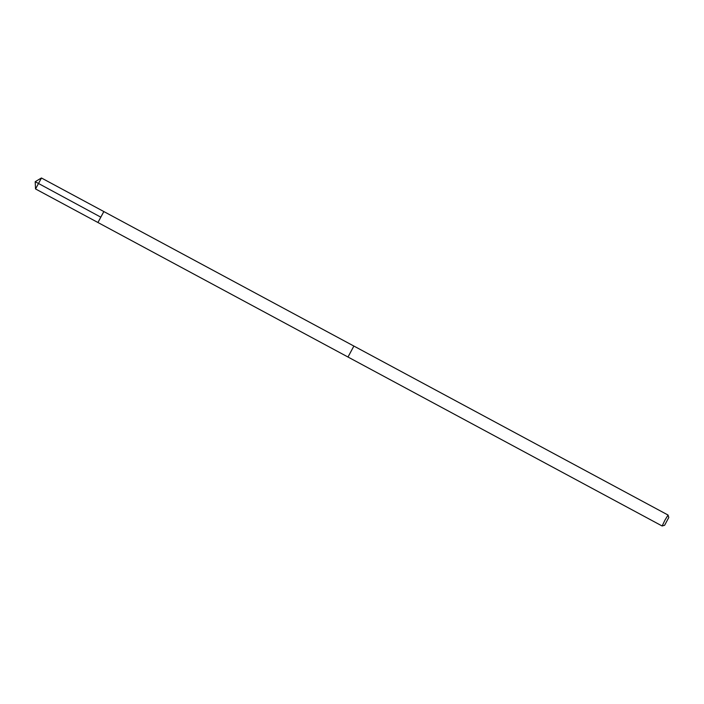 <?xml version="1.0" encoding="UTF-8"?>
<svg xmlns="http://www.w3.org/2000/svg" width="704" height="704" viewBox="0 0 704 704"><rect width="100%" height="100%" fill="white"/><g stroke="black" fill="none" stroke-linecap="round" stroke-linejoin="round"><path stroke-width="1.06" d="M103.84 211.614L97.935 222.508L103.84 211.614M41.457 178.05L35.543 188.954L97.935 222.508L103.831 211.552L41.439 177.989M103.831 211.552L353.874 346.06L347.996 357.025L97.935 222.508M668.8 517.493L668.061 515.046L665.007 520.018L662.147 525.95L664.611 525.281L668.8 517.493L664.611 525.281M35.526 188.918L35.2 181.702L100.514 217.008M35.2 181.702L41.404 177.998M347.996 357.025L662.165 526.011M353.892 346.06L668.061 515.046"/></g></svg>
